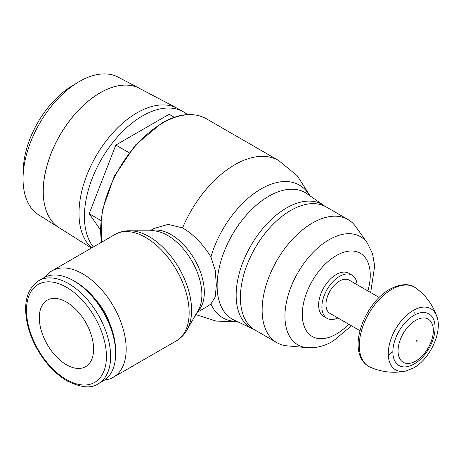 <?xml version="1.0" encoding="UTF-8"?>
<svg xmlns="http://www.w3.org/2000/svg" width="461" height="461" viewBox="0 0 461 461"><rect width="100%" height="100%" fill="white"/><g stroke="black" fill="none" stroke-linecap="round" stroke-linejoin="round"><path stroke-width="0.69" d="M413.955 315.347A29.832 17.224 120 0 0 392.858 351.881A29.832 17.224 120 0 0 412.105 365.031L414.139 363.965C426.471 357.021 436.227 339.169 434.965 325.437A29.832 17.224 120 0 0 413.955 315.347M398.056 350.896A24.952 14.406 120 0 0 415.701 361.084A24.952 14.406 120 0 0 433.34 330.525A24.952 14.406 120 0 0 415.701 320.343A24.952 14.406 120 0 0 398.056 350.896M436.947 316.736A35.272 20.365 120 0 1 436.953 316.753C432.96 305.101 425.952 295.553 415.937 288.108A45.772 26.427 120 0 0 414.531 287.191A45.772 26.427 120 0 0 391.648 289.456A45.772 26.427 120 0 0 359.286 345.514A45.772 26.427 120 0 0 368.765 366.466A45.772 26.427 120 0 0 370.264 367.221C381.72 372.171 393.492 373.462 405.576 371.099A35.272 20.365 120 0 0 405.576 371.099L413.655 367.913C429.975 359.01 442.6 331.96 436.947 316.736A35.272 20.365 120 0 0 413.206 310.472A35.272 20.365 120 0 0 388.266 353.673A35.272 20.365 120 0 0 405.565 371.099M416.081 341.561A0.766 0.444 120 0 0 416.623 341.872A0.766 0.444 120 0 0 417.165 340.933M416.053 341.543A0.766 0.444 -60 0 1 416.594 340.604A0.766 0.444 -60 0 1 417.136 340.915M359.955 330.693L329.932 313.359A19.195 11.081 -60 0 1 325.962 304.571A19.195 11.081 -60 0 1 334.34 285.255A19.195 11.081 -60 0 1 349.127 280.115L379.149 297.443M357.102 284.719A24.952 14.406 120 0 0 352.008 275.125A24.952 14.406 120 0 0 332.779 281.815A24.952 14.406 120 0 0 321.887 306.922A24.952 14.406 120 0 0 327.056 318.344A24.952 14.406 120 0 0 337.907 317.963M327.056 318.344L323.801 316.465A24.952 14.406 -60 0 1 318.632 305.044A24.952 14.406 -60 0 1 329.523 279.931A24.952 14.406 -60 0 1 348.752 273.246L352.008 275.125M370.679 292.556L374.678 265.957L372.569 253.769L367.365 243.08L355.909 226.864A71.098 41.046 120 0 0 347.957 219.505A71.098 41.046 120 0 0 293.173 238.556A71.098 41.046 120 0 0 262.136 310.103A71.098 41.046 120 0 0 276.859 342.65A71.098 41.046 120 0 0 287.209 345.854L306.98 347.669C315.929 348.291 324.63 346.107 333.096 341.123L351.484 325.8M347.957 219.505L326.221 206.954A71.098 41.046 120 0 0 271.431 226.005A71.098 41.046 120 0 0 240.4 297.552A71.098 41.046 120 0 0 255.123 330.099L276.859 342.65M149.958 230.811L153.968 228.495L168.156 224.363L182.585 227.901C193.516 234.39 202.961 244.065 210.913 256.938L215.235 270.377L216.359 285.324L215.195 297.022L210.913 303.955L207.675 306.265L197.054 312.397M187.627 328.739L198.276 310.276A48.365 27.925 -120 0 0 199.636 307.499A48.365 27.925 -120 0 0 201.883 294.706A48.365 27.925 -120 0 0 167.689 235.473A48.365 27.925 -120 0 0 155.484 231.03A48.365 27.925 -120 0 0 152.401 230.811L131.085 230.805M115.008 234.453A61.422 35.462 -120 0 1 145.722 237.496A61.422 35.462 -120 0 1 189.148 312.719A61.422 35.462 -120 0 1 176.43 340.84C182.072 337.475 186.192 332.594 188.791 326.192A60.161 34.731 -120 0 0 191.592 310.282A60.161 34.731 -120 0 0 149.053 236.602A60.161 34.731 -120 0 0 133.874 231.076C127.034 230.125 120.747 231.249 115.008 234.453L52.035 270.814A61.422 35.462 -120 0 0 45.282 277.009M104.716 379.95A61.422 35.462 -120 0 0 113.452 377.196A61.422 35.462 -120 0 0 126.176 349.081A61.422 35.462 -120 0 0 99.363 287.266A61.422 35.462 -120 0 0 52.035 270.814M96.061 300.134A42.994 24.825 60 0 1 110.075 324.406M98.314 383.725L103.333 380.826A59.504 34.356 -120 0 0 115.659 353.587L115.659 351.155A56.524 32.633 -120 0 0 75.685 281.925L73.581 280.714A59.504 34.356 -120 0 0 43.83 277.764L38.81 280.663C26.496 289.116 22.831 304.168 27.804 325.823C29.873 334 33.14 341.993 37.606 349.801C45.725 363.694 55.551 374.067 67.076 380.924C81.015 387.747 91.428 388.681 98.314 383.725A59.504 34.356 -120 0 0 110.634 356.486A59.504 34.356 -120 0 0 68.562 283.613A59.504 34.356 -120 0 0 38.81 280.663M115.659 353.587A59.504 34.356 -120 0 0 73.581 280.714M66.459 364.755A38.39 22.163 60 0 1 41.381 330.923A38.39 22.163 60 0 1 47.264 300.163A38.39 22.163 60 0 1 66.459 302.064A38.39 22.163 60 0 1 91.537 335.89A38.39 22.163 60 0 1 85.654 366.656A38.39 22.163 60 0 1 66.459 364.755M77.494 82.617L71.392 86.363A70.32 40.603 120 0 0 23.275 169.711L23.079 176.868A79.523 45.91 120 0 0 23.05 178.949A79.523 45.91 120 0 0 38.649 214.826L58.991 227.63A80.439 46.446 -60 0 1 43.207 191.338A80.439 46.446 -60 0 1 77.742 110.997A80.439 46.446 -60 0 1 139.412 88.333L118.154 77.125A79.523 45.91 120 0 0 77.494 82.617A79.523 45.91 120 0 0 23.079 176.868M43.236 191.35A80.445 46.446 120 0 0 59.014 227.648A80.439 46.446 -60 0 1 58.991 227.63M187.379 114.593A82.075 47.385 120 0 0 183.501 111.879L178.067 108.744A82.075 47.385 120 0 0 177.151 108.243L139.464 88.362A80.445 46.446 120 0 0 77.794 111.032A80.445 46.446 120 0 0 43.265 191.367M177.151 108.243A82.075 47.385 120 0 0 114.23 131.362A82.075 47.385 120 0 0 78.998 213.334A82.075 47.385 120 0 0 91.751 247.885M183.501 111.879A82.075 47.385 120 0 0 120.252 133.869A82.075 47.385 120 0 0 84.426 216.468A82.075 47.385 120 0 0 93.318 246.981M174.264 117.273L169.106 114.293L115.82 145.059L89.175 213.725L100.21 229.417M89.175 213.725L100.7 220.375M115.82 145.059L129.086 152.712M388.289 354.97A38.263 22.093 120 0 0 392.858 351.691M413.788 315.439A38.263 22.093 120 0 0 414.191 312.333M367.901 290.954A48.059 27.746 120 0 0 370.258 275.234A48.059 27.746 120 0 0 336.276 255.619A48.059 27.746 120 0 0 302.289 314.477A48.059 27.746 120 0 0 336.276 334.098A48.059 27.746 120 0 0 348.706 324.198M367.365 243.08A62.489 36.079 120 0 0 329.131 239.708A62.489 36.079 120 0 0 284.944 316.24A62.489 36.079 120 0 0 306.98 347.669M324.89 206.246L323.899 205.52A71.271 41.144 120 0 0 286.546 207.957A71.271 41.144 120 0 0 236.153 295.242A71.271 41.144 120 0 0 252.714 328.808L253.844 329.304M323.899 205.52L307.038 193.758A73.028 42.164 120 0 0 268.763 196.253A73.028 42.164 120 0 0 217.125 285.693A73.028 42.164 120 0 0 234.102 320.09L252.714 328.808M309.573 195.522A76.612 44.233 120 0 0 261.116 188.912A76.612 44.233 120 0 0 210.913 256.938M210.913 303.955A76.612 44.233 120 0 0 236.896 321.398M101.293 242.377L102.152 210.775L114.34 176.131L135.54 144.921L161.782 123.012C178.891 113.389 193.735 111.965 206.315 118.754L278.519 160.44A87.527 50.537 120 0 0 234.753 164.779A87.527 50.537 120 0 0 182.585 227.901M206.315 118.754A87.527 50.537 120 0 0 162.549 123.087A87.527 50.537 120 0 0 100.659 230.293A87.527 50.537 120 0 0 101.604 242.192M197.469 311.682A47.103 27.193 -120 0 0 204.327 292.268A47.103 27.193 -120 0 0 171.019 234.58A47.103 27.193 -120 0 0 150.776 230.811M66.459 287.255A56.524 32.633 -120 0 0 26.484 310.334A56.524 32.633 -120 0 0 66.459 379.564A56.524 32.633 -120 0 0 106.428 356.486A56.524 32.633 -120 0 0 66.459 287.255M414.531 287.191C408.337 283.25 400.067 283.941 389.729 289.266C363.498 303.782 345.675 352.774 368.765 366.466M237.519 321.686L216.163 321.098L195.792 314.592M176.43 340.84L113.452 377.196M59.014 227.648L91.445 248.058M310.132 195.913L297.178 175.658L278.519 160.44"/></g></svg>
